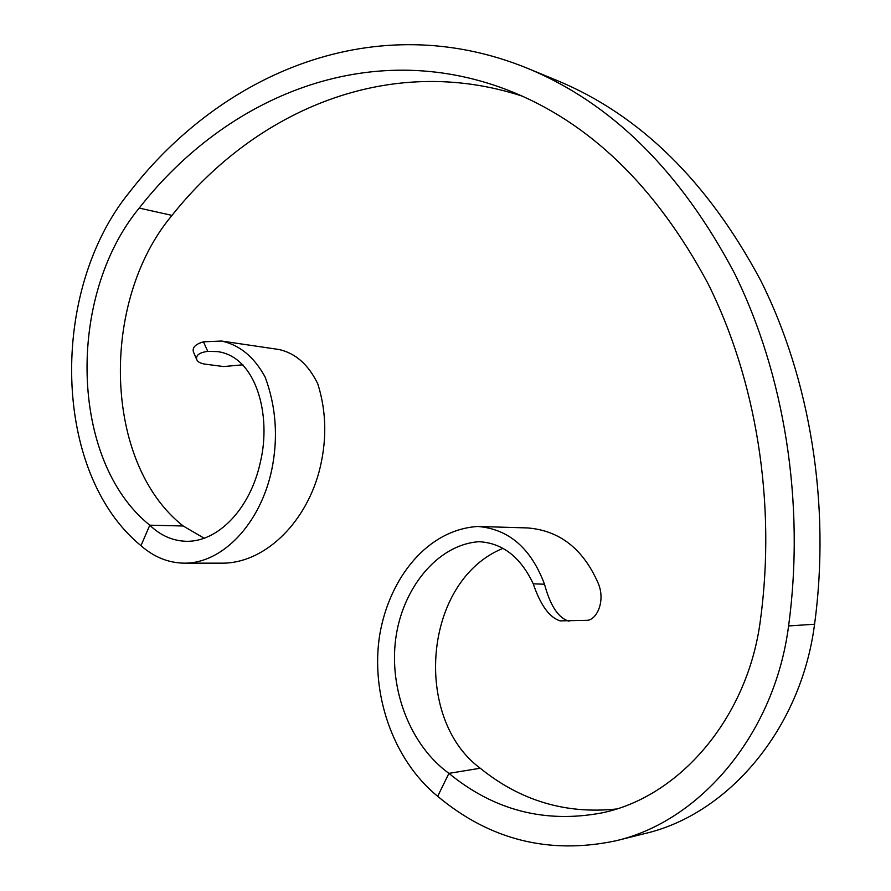 <?xml version="1.0" encoding="UTF-8"?>
<svg xmlns="http://www.w3.org/2000/svg" width="891" height="891" viewBox="0 0 891 891"><rect width="100%" height="100%" fill="white"/><g stroke="black" fill="none" stroke-linecap="round" stroke-linejoin="round"><path stroke-width="1.34" d="M502.981 548.355C423.058 580.776 412.566 718.346 480.238 768.231L448.919 773.366C494.015 810.365 544.947 823.551 601.703 812.926C679.298 797.245 747.883 718.035 760.424 620.036C776.417 502.079 755.969 379.087 707.732 283.06C655.576 185.985 588.873 121.644 507.614 90.036C368.139 36.397 226.214 96.674 139.219 208.082C66.38 296.324 69.698 461.17 149.788 525.189L140.967 545.671C153.976 557.12 168.444 562.956 184.381 563.168C222.36 563.502 260.395 523.975 271.811 469.546C278.304 437.537 276.099 406.741 265.184 377.171C254.269 357.024 239.735 344.984 221.558 341.041L203.46 341.832L207.748 351.366C199.216 352.569 195.563 355.364 196.788 359.752C197.858 362.047 200.687 363.517 205.286 364.163L223.652 366.557L242.92 364.798M522.237 96.128C388.777 52.491 255.361 110.517 171.985 215.399C99.636 301.615 103.356 463.32 183.19 525.991L149.788 525.189C160.48 535.524 172.676 540.893 186.386 541.305C217.682 542.04 250.215 509.307 260.395 462.028C271.666 415.34 256.285 356.578 217.437 351.6L207.748 351.366M437.681 796.309C392.285 759.344 370.322 692.474 379.789 634.459C389.69 577.179 427.914 529.577 477.866 526.47C508.806 529.042 531.025 548.299 544.512 584.229L533.241 583.817C520.567 556.998 502.468 542.964 478.968 541.706C436.991 544.624 402.142 589.085 395.704 638.925C388.988 689.69 410.272 745.377 448.919 773.366L437.681 796.309C489.872 839.946 549.201 854.792 615.648 840.848C700.371 821.357 774.758 733.783 788.58 625.95C805.297 502.647 784.303 374.131 734.496 273.281C680.668 171.35 611.627 103.011 527.383 68.262C376.214 6.593 222.249 72.149 129.462 192.211C48.96 290.867 52.213 473.088 140.967 545.671M615.648 840.848L644.828 833.575C728.225 814.341 801.12 729.05 814.563 624.223C830.813 504.328 810.064 379.343 760.959 280.988C707.922 181.552 639.783 114.649 556.552 80.279L527.383 68.262M480.238 768.231C520.333 800.686 565.685 814.285 616.282 809.017M204.317 538.32L183.19 525.991M184.381 563.168L222.104 563.168C263.357 563.468 304.354 525.011 318.855 472.575C327.075 441.736 326.719 412.154 317.786 383.854C308.409 364.586 295.467 353.137 278.961 349.506L221.558 341.041M196.788 359.752L193.481 352.045C192.077 347.568 195.407 344.16 203.46 341.832M533.241 583.817C540.481 605.123 549.435 617.474 560.116 620.871L586.679 620.359C596.602 620.426 605.824 601.102 598.206 583.282C583.237 548.967 559.693 530.513 527.55 527.929L477.866 526.47M569.037 621.194C558.468 618.176 550.304 605.858 544.512 584.229M171.985 215.399L139.219 208.082M788.58 625.95L814.563 624.223"/></g></svg>
